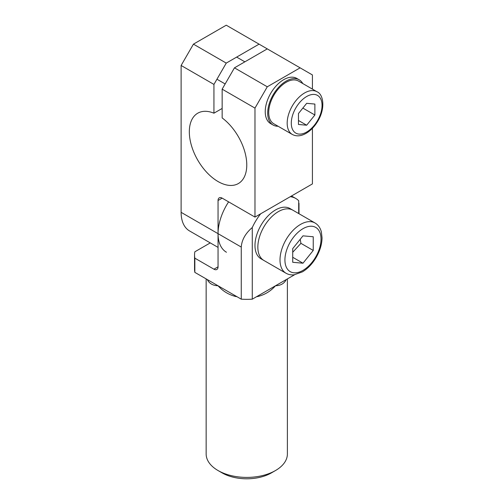 <?xml version="1.0" encoding="UTF-8"?>
<svg xmlns="http://www.w3.org/2000/svg" width="504" height="504" viewBox="0 0 504 504"><rect width="100%" height="100%" fill="white"/><g stroke="black" fill="none" stroke-linecap="round" stroke-linejoin="round"><path stroke-width="0.76" d="M218.049 470.541L222.151 472.909A34.814 20.097 0 0 0 271.385 472.909L275.486 470.541A40.616 23.449 180 0 1 218.049 470.541A40.616 23.449 180 0 1 206.149 453.959L206.149 278.907M287.387 278.907L287.387 453.959A40.616 23.449 180 0 1 275.486 470.541M207.358 279.6A40.616 23.449 0 0 0 207.73 280.413C209.822 283.821 213.255 285.611 218.049 285.774C222.787 291.11 228.621 294.676 235.544 296.465A40.616 23.449 0 0 0 236.943 296.686M256.593 296.686A40.616 23.449 0 0 0 257.991 296.465C264.915 294.676 270.749 291.11 275.486 285.774C280.281 285.611 283.714 283.821 285.806 280.413A40.616 23.449 0 0 0 286.178 279.6M298.696 200.724L298.696 213.557L298.696 200.724A40.616 23.449 -60 0 0 295.798 198.482L291.488 195.993M252.277 227.524L252.277 299.174A52.221 30.152 180 0 1 241.258 299.174L241.258 247.061C241.788 239.86 245.467 233.346 252.277 227.524A40.616 23.449 -60 0 1 260.694 213.772M290.279 196.692A40.616 23.449 -60 0 1 295.798 198.482M294.594 274.743L252.277 299.174M228.614 201.858A40.616 23.449 120 0 0 218.049 233.661L218.049 266.824L213.942 269.193A5.802 3.352 -120 0 0 216.846 269.476A5.802 3.352 -120 0 0 218.049 266.824M285.85 279.789A5.802 4.555 -153.5 0 0 285.806 280.413M207.73 280.413A5.802 4.555 153.5 0 0 207.686 279.789M241.258 299.174L194.84 272.374A52.221 30.152 180 0 1 194.544 269.193L194.544 254.98A52.221 30.152 0 0 0 194.84 258.161L194.84 272.374M235.526 295.867A5.802 1.31 -80.6 0 1 235.544 296.465M257.991 296.465A5.802 1.31 80.6 0 1 258.01 295.867M210.256 242.897L194.84 251.798A52.221 30.152 0 0 0 194.544 254.98M213.942 269.193L194.84 258.161M300.107 67.838L267.284 86.789L234.461 67.838L222.151 89.158L222.151 117.923A40.616 23.449 60 0 1 245.303 153.651A40.616 23.449 60 0 1 238.354 183.557A40.616 23.449 60 0 1 197.738 160.102A40.616 23.449 60 0 1 197.738 113.205A40.616 23.449 60 0 1 213.942 113.186L213.942 84.42L226.252 63.101L193.429 44.15L226.252 25.2L312.417 74.945L312.417 89.107M222.151 89.158L254.974 108.108L254.974 217.079L312.417 183.91L312.417 128.299M254.974 108.108L267.284 86.789M226.46 252.252A40.616 23.449 -60 0 1 218.049 233.661L181.119 212.341L181.119 65.47L213.942 84.42M241.258 247.061L218.049 233.661L218.049 200.498L222.151 198.129A5.802 3.352 -120 0 0 219.246 197.839A5.802 3.352 -120 0 0 218.049 200.498M222.151 198.129L254.974 217.079M226.252 63.101L259.075 44.15M213.942 113.186L222.151 108.448M193.429 44.15L181.119 65.47M181.119 212.341A40.616 23.449 120 0 0 189.536 230.933L218.049 247.395M267.284 48.888L234.461 67.838M278.12 126.258A26.114 15.076 -60 0 1 273.099 125.036A26.114 15.076 -60 0 1 269.104 104.101A26.114 15.076 -60 0 1 286.171 81.094A26.114 15.076 -60 0 1 299.212 79.808A26.114 15.076 -60 0 1 302.778 83.544M273.099 125.036L270.642 123.619A26.114 15.076 -60 0 1 266.641 102.684A26.114 15.076 -60 0 1 283.714 79.67A26.114 15.076 -60 0 1 296.749 78.391L299.212 79.808M278.359 211.63A29.011 16.752 -60 0 1 292.868 210.193A29.011 16.752 120 0 0 270.509 217.961A29.011 16.752 120 0 0 257.846 247.162A29.011 16.752 120 0 0 263.857 260.442A29.011 16.752 -60 0 1 259.409 237.195A29.011 16.752 -60 0 1 278.359 211.63M286.007 273.231L260.984 258.785A29.011 16.752 -60 0 1 256.536 235.538A29.011 16.752 -60 0 1 275.486 209.973A29.011 16.752 -60 0 1 289.995 208.53L315.025 222.982A29.011 16.752 120 0 0 292.666 230.756A29.011 16.752 120 0 0 280.003 259.951A29.011 16.752 120 0 0 286.014 273.231C288.439 274.604 291.142 275.127 294.134 274.8L302.469 271.845C307.9 268.556 312.518 263.674 316.304 257.204C320.015 250.671 321.93 244.226 322.05 237.869L321.363 231.916C320.317 227.871 318.2 224.897 315.025 222.982M298.469 113.526L306.678 103.32L314.88 104.063L314.874 115.013L306.665 125.213L298.462 124.469L298.469 113.526M306.665 125.213L298.462 120.481M314.874 115.013L302.854 108.077M316.947 91.728L298.488 81.068A24.658 14.238 120 0 0 279.493 87.665A24.658 14.238 120 0 0 268.72 112.474A24.658 14.238 120 0 0 273.823 123.782L292.288 134.442C296.667 136.76 301.619 136.187 307.131 132.709C311.371 129.906 314.975 125.981 317.948 120.928C325.66 108.02 323.366 94.185 316.947 91.728A24.658 14.238 120 0 0 297.952 98.324A24.658 14.238 120 0 0 287.179 123.133A24.658 14.238 120 0 0 292.288 134.442M292.723 248.604L302.98 235.847L313.236 236.76L313.236 250.45L302.98 263.208L292.723 262.294L292.723 248.604M292.723 252.258L300.926 243.344L300.22 239.28M300.926 243.344L313.236 250.45M292.723 257.286L302.98 263.208M291.287 123.133A21.76 12.562 -60 0 1 314.376 94.443A21.76 12.562 -60 0 1 314.351 125.225A21.76 12.562 -60 0 1 291.287 123.133M284.924 259.951A25.534 14.742 120 0 0 312.007 262.37A25.534 14.742 120 0 0 312.007 226.264A25.534 14.742 120 0 0 284.924 259.951M298.992 203.263L298.992 213.727M244.862 61.835L236.653 57.097M225.156 83.954L216.947 79.216"/></g></svg>
